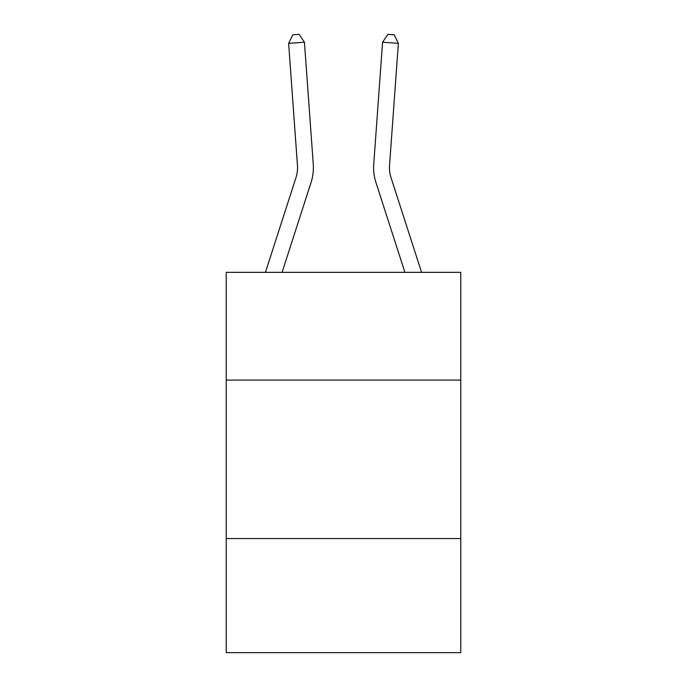 <?xml version="1.0" encoding="UTF-8"?>
<svg xmlns="http://www.w3.org/2000/svg" width="687" height="687" viewBox="0 0 687 687"><rect width="100%" height="100%" fill="white"/><g stroke="black" fill="none" stroke-linecap="round" stroke-linejoin="round"><path stroke-width="1.03" d="M460.762 380.091L460.762 272.335L226.238 272.335L226.238 380.091L460.762 380.091L460.762 652.65L226.238 652.65L226.238 380.091M460.762 538.556L226.238 538.556M313.272 164.322L304.435 42.225L313.272 164.322A47.54 47.54 0 0 1 311.099 182.338L282.091 272.335M265.44 272.335L296.02 177.478A31.696 31.696 0 0 0 297.462 165.464L288.634 43.367L292.782 34.805L299.103 34.35L304.435 42.225L288.634 43.367M421.56 272.335L390.98 177.478A31.696 31.696 0 0 1 389.538 165.464L398.366 43.367L382.565 42.225L373.728 164.322A47.54 47.54 0.5 0 0 375.901 182.338L404.909 272.335L375.901 182.338M382.565 42.225L373.728 164.322L382.565 42.225L373.728 164.322L382.565 42.225L373.728 164.322L382.565 42.225L373.728 164.322L382.565 42.225L373.728 164.322L382.565 42.225L373.728 164.322L382.565 42.225L373.728 164.322L382.565 42.225L387.897 34.35L394.218 34.805L398.366 43.367M296.02 177.478A31.696 31.696 0 0 0 297.462 165.464M390.98 177.478A31.696 31.696 -179.5 0 1 389.538 165.464"/></g></svg>
